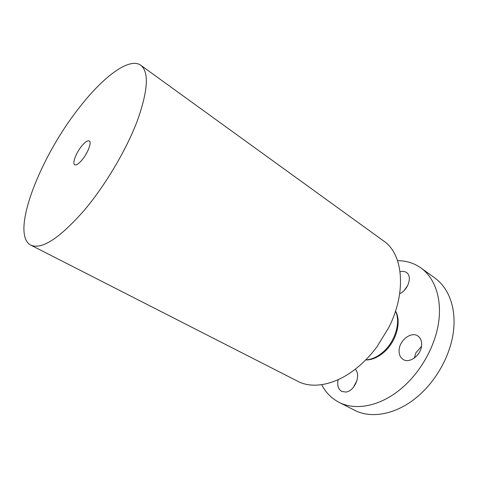 <?xml version="1.0" encoding="UTF-8"?>
<svg xmlns="http://www.w3.org/2000/svg" width="478" height="478" viewBox="0 0 478 478"><rect width="100%" height="100%" fill="white"/><g stroke="black" fill="none" stroke-linecap="round" stroke-linejoin="round"><path stroke-width="0.72" d="M400.074 271.749C402.578 271.074 404.717 271.337 406.491 272.538C412.58 276.206 408.188 290.08 399.698 293.677M397.541 260.653C406.306 260.689 414.139 263.145 421.04 268.021L435.1 278.19C448.944 288.186 456.514 308.561 453.341 332.312C450.115 356.032 435.954 381.336 416.977 397.087C395.981 414.689 371.053 418.967 354.383 410.154L338.926 402.267C331.445 398.341 325.691 392.486 321.664 384.706M353.463 387.264L357.018 380.422M414.205 358.142L415.985 352.668L421.506 346.401M404.245 290.397L407.746 285.45M421.04 268.021C434.735 277.909 442.072 298.374 438.619 322.417C435.123 346.442 420.658 372.219 401.52 388.363C380.327 406.414 355.411 410.996 338.926 402.267M81.589 146.184C85.042 142.014 87.605 140.269 89.278 140.962C91.901 142.151 87.94 152.852 82.276 159.682C78.846 163.769 76.325 165.466 74.711 164.785C72.058 163.542 76.026 152.948 81.589 146.184M84.809 209.657C59.792 238.193 41.783 250.012 30.777 245.118C9.709 234.101 40.313 156.372 79.617 107.233C103.236 76.773 129.359 56.972 140.789 65.265C149.124 71.933 148.049 90.234 137.568 120.157C126.748 149.088 105.907 184.496 84.809 209.657M140.789 65.265L383.679 240.99C403.02 253.86 406.957 291.777 388.817 327.448L377.154 346.514C371.992 353.481 366.351 359.665 360.233 365.067C338.573 384.33 313.753 389.779 297.842 381.319L30.777 245.118M395.521 311.16C401.012 322.148 395.121 341.824 382.92 352.161C377.256 357.012 371.52 359.593 365.706 359.904M421.638 345.313C421.172 355.094 409.538 363.854 403.157 359.45C400.14 357.448 398.795 354.21 399.136 349.741C399.751 340.031 411.289 331.35 417.772 335.938C420.598 337.88 421.889 341.005 421.638 345.313M355.184 369.249C361.434 374.609 354.754 391.213 345.923 392.056L341.686 391.422C338.191 389.206 337.02 385.292 338.173 379.681M395.545 311.088C401.825 321.61 396.25 341.884 383.816 352.376C377.781 357.514 371.729 360.042 365.658 359.958"/></g></svg>
